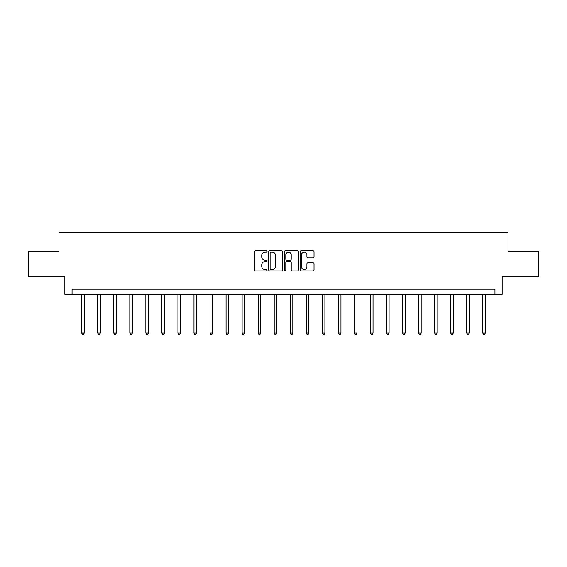 <?xml version="1.0" encoding="UTF-8"?>
<svg xmlns="http://www.w3.org/2000/svg" width="567" height="567" viewBox="0 0 567 567"><rect width="100%" height="100%" fill="white"/><g stroke="black" fill="none" stroke-linecap="round" stroke-linejoin="round"><path stroke-width="0.85" d="M267.043 251.479A0.709 0.709 0 0 0 266.341 250.77L255.611 250.77A1.006 1.006 0 0 0 254.604 251.776L254.604 269.949A1.006 1.006 0 0 0 255.611 270.962L266.341 270.962A0.709 0.709 0 0 0 267.043 270.253A0.709 0.709 0 0 0 266.341 269.545L264.952 269.545A3.232 3.232 0 0 1 261.72 266.313L261.72 264.803A3.232 3.232 0 0 1 264.952 261.571L266.341 261.571A0.709 0.709 0 0 0 267.043 260.863A0.709 0.709 0 0 0 266.341 260.161L264.952 260.161A3.232 3.232 0 0 1 261.72 256.929L261.72 255.412A3.232 3.232 0 0 1 264.952 252.18L266.341 252.18A0.709 0.709 0 0 0 267.043 251.479M312.998 257.886A1.006 1.006 0 0 0 314.012 256.879L314.012 251.776A1.006 1.006 0 0 0 312.998 250.77L301.091 250.77A1.006 1.006 0 0 0 300.078 251.776L300.078 269.949A1.006 1.006 0 0 0 301.091 270.962L312.998 270.962A1.006 1.006 0 0 0 314.012 269.949L314.012 263.79A1.006 1.006 0 0 0 312.998 262.783L307.902 262.783A1.006 1.006 0 0 0 306.896 263.79L306.896 266.844A2.7 2.7 0 0 1 304.195 269.545A2.7 2.7 0 0 1 301.495 266.844L301.495 254.881A2.7 2.7 0 0 1 304.195 252.18A2.7 2.7 0 0 1 306.896 254.881L306.896 256.879A1.006 1.006 0 0 0 307.902 257.886L312.998 257.886M494.941 294.287L502.142 294.287L502.142 276.802L538.65 276.802L538.65 251.096L508.004 251.096L508.004 232.583L58.996 232.583L58.996 251.096L28.35 251.096L28.35 276.802L64.858 276.802L64.858 294.287L494.941 294.287L494.941 289.149L72.059 289.149L72.059 294.287M282.614 251.776A1.006 1.006 0 0 0 281.608 250.77L269.694 250.77A1.006 1.006 0 0 0 268.687 251.776L268.687 269.949A1.006 1.006 0 0 0 269.694 270.962L281.608 270.962A1.006 1.006 0 0 0 282.614 269.949L282.614 251.776M285.392 250.77L297.306 250.77A1.006 1.006 0 0 1 298.313 251.776L298.313 269.949A1.006 1.006 0 0 1 297.306 270.962L292.203 270.962A1.006 1.006 0 0 1 291.197 269.949L291.197 262.578A1.006 1.006 0 0 0 290.191 261.571L286.803 261.571A1.006 1.006 0 0 0 285.796 262.578L285.796 270.253A0.709 0.709 0 0 1 285.088 270.962A0.709 0.709 0 0 1 284.386 270.253L284.386 251.776A1.006 1.006 0 0 1 285.392 250.77M270.806 252.18A0.709 0.709 0 0 0 270.098 252.889L270.098 268.836A0.709 0.709 0 0 0 270.806 269.545L272.266 269.545A3.232 3.232 0 0 0 275.498 266.313L275.498 255.412A3.232 3.232 0 0 0 272.266 252.18L270.806 252.18M291.197 254.937A2.7 2.7 0 0 0 288.497 252.237A2.7 2.7 0 0 0 285.796 254.937L285.796 259.147A1.006 1.006 0 0 0 286.803 260.161L290.191 260.161A1.006 1.006 0 0 0 291.197 259.147L291.197 254.937M81.676 294.287L81.676 333.077L84.242 333.077L84.242 294.287M84.242 333.077L83.477 334.417L82.442 334.417L81.676 333.077M97.715 294.287L97.715 333.077L100.288 333.077L100.288 294.287M100.288 333.077L99.516 334.417L98.488 334.417L97.715 333.077M113.761 294.287L113.761 333.077L116.334 333.077L116.334 294.287M116.334 333.077L115.562 334.417L114.534 334.417L113.761 333.077M129.8 294.287L129.8 333.077L132.373 333.077L132.373 294.287M132.373 333.077L131.601 334.417L130.573 334.417L129.8 333.077M145.847 294.287L145.847 333.077L148.419 333.077L148.419 294.287M148.419 333.077L147.647 334.417L146.619 334.417L145.847 333.077M161.893 294.287L161.893 333.077L164.458 333.077L164.458 294.287M164.458 333.077L163.693 334.417L162.658 334.417L161.893 333.077M177.932 294.287L177.932 333.077L180.504 333.077L180.504 294.287M180.504 333.077L179.732 334.417L178.704 334.417L177.932 333.077M193.978 294.287L193.978 333.077L196.551 333.077L196.551 294.287M196.551 333.077L195.778 334.417L194.75 334.417L193.978 333.077M210.017 294.287L210.017 333.077L212.59 333.077L212.59 294.287M212.59 333.077L211.817 334.417L210.789 334.417L210.017 333.077M226.063 294.287L226.063 333.077L228.636 333.077L228.636 294.287M228.636 333.077L227.863 334.417L226.835 334.417L226.063 333.077M242.109 294.287L242.109 333.077L244.675 333.077L244.675 294.287M244.675 333.077L243.909 334.417L242.874 334.417L242.109 333.077M258.148 294.287L258.148 333.077L260.721 333.077L260.721 294.287M260.721 333.077L259.948 334.417L258.921 334.417L258.148 333.077M274.194 294.287L274.194 333.077L276.767 333.077L276.767 294.287M276.767 333.077L275.994 334.417L274.967 334.417L274.194 333.077M290.233 294.287L290.233 333.077L292.806 333.077L292.806 294.287M292.806 333.077L292.033 334.417L291.006 334.417L290.233 333.077M306.279 294.287L306.279 333.077L308.852 333.077L308.852 294.287M308.852 333.077L308.079 334.417L307.052 334.417L306.279 333.077M322.325 294.287L322.325 333.077L324.891 333.077L324.891 294.287M324.891 333.077L324.126 334.417L323.091 334.417L322.325 333.077M338.364 294.287L338.364 333.077L340.937 333.077L340.937 294.287M340.937 333.077L340.165 334.417L339.137 334.417L338.364 333.077M354.41 294.287L354.41 333.077L356.983 333.077L356.983 294.287M356.983 333.077L356.211 334.417L355.183 334.417L354.41 333.077M370.449 294.287L370.449 333.077L373.022 333.077L373.022 294.287M373.022 333.077L372.25 334.417L371.222 334.417L370.449 333.077M386.496 294.287L386.496 333.077L389.068 333.077L389.068 294.287M389.068 333.077L388.296 334.417L387.268 334.417L386.496 333.077M402.542 294.287L402.542 333.077L405.107 333.077L405.107 294.287M405.107 333.077L404.342 334.417L403.307 334.417L402.542 333.077M418.581 294.287L418.581 333.077L421.153 333.077L421.153 294.287M421.153 333.077L420.381 334.417L419.353 334.417L418.581 333.077M434.627 294.287L434.627 333.077L437.2 333.077L437.2 294.287M437.2 333.077L436.427 334.417L435.399 334.417L434.627 333.077M450.666 294.287L450.666 333.077L453.239 333.077L453.239 294.287M453.239 333.077L452.466 334.417L451.438 334.417L450.666 333.077M466.712 294.287L466.712 333.077L469.285 333.077L469.285 294.287M469.285 333.077L468.512 334.417L467.484 334.417L466.712 333.077M482.758 294.287L482.758 333.077L485.324 333.077L485.324 294.287M485.324 333.077L484.558 334.417L483.523 334.417L482.758 333.077"/></g></svg>
